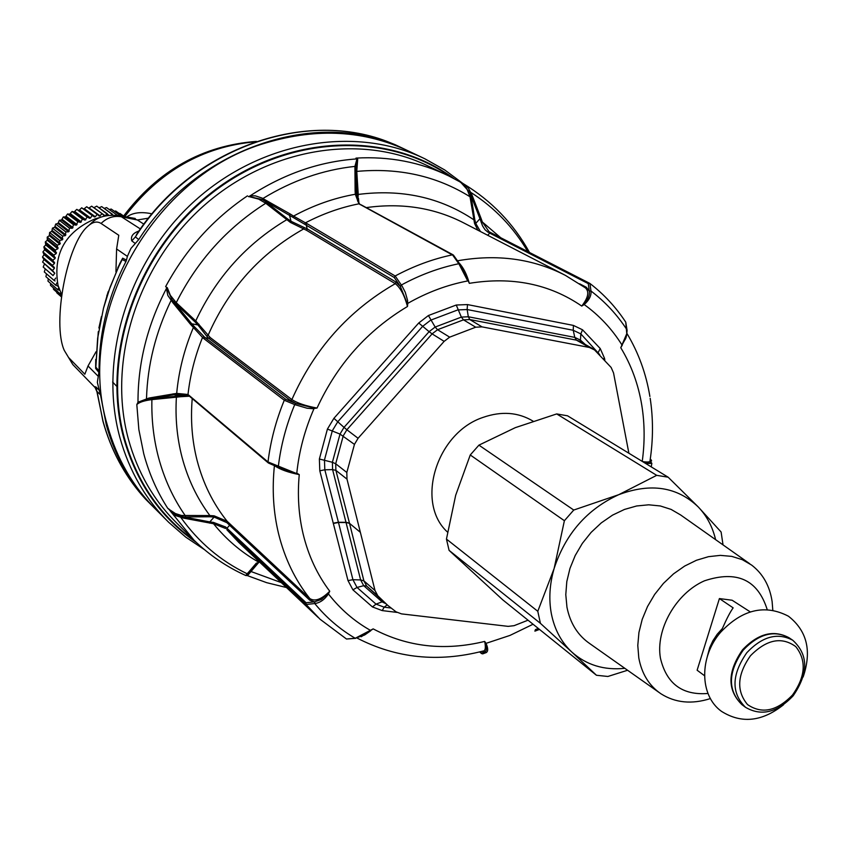 <?xml version="1.0" encoding="UTF-8"?>
<svg xmlns="http://www.w3.org/2000/svg" width="850" height="850" viewBox="0 0 850 850"><rect width="100%" height="100%" fill="white"/><g stroke="black" fill="none" stroke-linecap="round" stroke-linejoin="round"><path stroke-width="1.27" d="M100.236 217.451L95.264 218.769C65.237 231.721 52.828 253.895 58.013 285.313L61.71 294.822M126.512 217.133C132.653 212.596 141.164 211.501 152.033 213.849M97.261 392.466L102.914 421.164C110.808 449.512 123.887 474.226 142.141 495.327L145.509 499.12C127.266 478.04 114.198 453.294 106.303 424.883L100.512 394.868L97.325 391.744L97.261 392.466L94.775 386.782L95.933 386.952L103.084 421.419C110.946 449.692 123.962 474.332 142.141 495.327L144.84 498.366M138.221 232.029L135.394 236.895L138.741 239.583L130.932 248.423L127.383 256.381L116.599 248.976L115.94 271.83M145.509 499.12L163.381 516.97M418.274 155.667L395.261 144.744C311.408 109.799 195.776 149.802 138.741 239.583M95.646 368.422L95.838 367.094L99.057 371.046L98.887 372.438L95.646 368.422L95.731 359.38M108.173 291.646L103.477 308.284L110.171 287.002L118.862 266.294L122.198 259.548L125.959 261.471L126.469 260.111L122.666 258.188L119.765 263.606M143.873 224.166L137.403 219.991L121.391 216.771L118.904 215.602L135.267 218.471L132.504 218.344L137.403 219.991L148.538 218.131M116.599 248.976L118.777 235.269L101.086 223.465C97.155 220.968 92.82 221.839 88.06 226.068C67.118 243.089 51.903 323.085 64.281 350.402L72.845 364.608L95.731 388.216M100.512 394.868L99.216 390.224L95.933 386.952M138.901 231.051C132.876 233.123 130.507 236.396 131.793 240.89L135.394 236.895C192.143 147.73 307.105 108.067 390.554 142.843C307.413 108.29 193.577 146.891 136.478 234.6L137.859 232.571M131.793 240.89L135.299 243.514M125.959 261.471C107.95 296.777 98.983 333.306 99.057 371.046M99.216 390.224L97.346 382.33L98.887 372.438M126.469 260.111L127.383 256.381M68.595 357.531L84.841 374.234L88.017 365.978L96.093 351.666M98.292 331.649L95.838 367.094L97.633 338.247L103.477 308.284M98.887 327.994L101.448 316.582M447.557 532.142C415.055 502.86 436.305 432.703 483.098 417.382C501.543 410.975 518.192 412.218 533.046 421.132M375.02 590.537L363.906 580.89L349.531 523.366L360.368 532.334L375.02 590.537L377.814 595.786L387.642 605.274L396.015 611.819L401.498 613.881L508.151 626.365L514.08 625.674L528.031 620.192M482.035 326.878L469.774 319.547L463.494 319.844L475.713 327.207L482.035 326.878L589.39 347.469L594.554 349.945L611.139 367.455L613.541 372.927L628.883 453.231M475.713 327.207L449.671 337.152L444.146 341.36L358.084 438.271L354.45 444.391L346.821 472.473L346.991 479.124L360.368 532.334M574.727 337.376L468.371 316.774L469.774 319.547L576.417 340.138L589.39 347.469M358.084 438.271L346.864 429.781L432.098 333.88L444.146 341.36M599.749 354.684L580.837 333.901L573.24 330.278L467.149 309.538L457.778 309.921L430.684 320.163L422.588 326.411L337.737 421.812L332.318 430.769L324.466 459.946L324.817 469.784L338.481 522.484L346.279 522.527L349.531 523.366L335.888 470.358L346.991 479.124M377.814 595.786L366.658 586.064L363.906 580.89L360.623 579.881L332.605 469.668M383.414 601.588L382.075 601.853L385.794 603.67M580.858 341.976L580.454 340.127L574.781 337.386L576.417 340.138L579.827 341.392M449.671 337.152L437.548 329.715L435.158 327.048L429.101 331.659L432.098 333.88L437.548 329.715L463.494 319.844L461.359 317.103L435.158 327.048L428.432 315.52M354.45 444.391L340.011 434.084L332.392 462.294L335.697 463.76L343.251 435.816L346.853 429.792L344.048 427.337L429.059 331.712M346.821 472.473L335.697 463.76L335.888 470.358L332.594 469.614L332.392 462.294L319.377 459.011L319.802 470.804L348.001 580.582L352.92 589.847L372.438 606.932L382.213 610.587L396.908 612.393M332.594 469.614L324.817 469.784L319.802 470.804M429.101 331.659L418.721 323L333.912 418.317L344.006 427.38L340.011 434.084L327.42 429.059M333.912 418.317L327.42 429.069L319.377 459.021M574.781 337.386L573.24 330.278L573.41 325.422L467.479 304.576L467.149 309.538L468.318 316.763L461.359 317.103L456.248 305.022L428.421 315.52L418.721 323M467.479 304.576L456.248 305.022M585.214 344.431L580.444 340.117L580.837 333.901L582.516 329.779L573.41 325.422M597.975 353.005L600.217 348.521L582.516 329.779M603.649 358.647L604.499 358.254L600.217 348.511M604.828 359.933L604.499 358.254M333.508 523.43L338.481 522.484L352.931 579.711L357.021 587.446L376.029 604.116L384.179 607.176L382.213 610.587M386.368 604.169L366.658 586.064L363.715 585.692L357.021 587.446L352.92 589.847M372.438 606.932L376.029 604.116L382.075 601.853L363.715 585.692L360.634 579.934L352.931 579.711L348.011 580.582M626.291 336.589L620.766 347.724L626.769 333.689L625.749 322.15C615.942 307.233 604.01 294.344 589.942 283.486L590.984 291.019C605.168 301.814 617.153 314.734 626.939 329.757L627.088 330.183M457.491 260.801C497.112 253.81 533.099 258.687 565.473 275.421L585.384 287.842C589.475 291.646 588.264 297.723 581.74 306.064L584.173 304.544C599.367 315.488 611.957 328.961 621.956 344.951L625.334 339.15M458.788 262.639C463.367 267.452 466.873 274.359 469.306 283.337L468.095 280.574L469.306 283.337C512.04 276.377 549.525 283.953 581.74 306.064L583.918 304.056L584.173 304.544C589.103 300.231 591.388 295.779 591.005 291.178L589.284 290.976L588.274 283.634L589.932 283.475M294.95 404.685L296.013 403.527L290.402 400.456L291.879 399.574C297.383 403.123 305.766 405.949 317.029 408.053L313.947 408.011L296.013 403.527L294.95 404.685L307.073 408.223L312.662 408.701L317.029 408.053C337.227 364.353 367.381 330.501 407.49 306.489L407.766 303.376C427.157 292.326 447.142 284.856 467.723 280.946L458.947 263.914L452.487 254.83C432.916 258.942 413.812 265.986 395.176 275.984L402.178 286.259L405.291 292.347L407.607 300.592L407.49 306.489C404.441 295.248 400.371 287.64 395.282 283.677L396.004 282.083L400.392 286.482L401.487 285.207M274.603 465.704C280.086 469.498 288.299 472.462 299.253 474.608L296.799 473.152C299.062 451.233 304.799 429.707 314.022 408.595L313.947 408.011M468.095 280.574L463.441 270.204L459.85 264.127L458.947 263.914M453.624 255.595L358.934 203.819L355.311 194.257L355.109 190.963L354.928 166.398L357.043 158.631L357.691 159.194L356.777 171.403L358.233 194.438L357.361 193.981L357.51 197.699L356.076 191.579L355.109 190.963M359.688 203.958L357.68 201.11L356.288 194.841L355.311 194.257C334.071 197.986 313.491 205.264 293.547 216.091L305.437 222.827C322.777 213.775 340.616 207.442 358.934 203.819L360.262 204.627M357.712 201.184L358.233 194.438C401.636 188.913 440.098 197.306 473.62 219.64L474.789 219.64L475.745 223.423L480.441 231.529M356.288 194.841L355.842 169.331L354.928 168.704M585.172 287.683L586.351 287.279L589.305 291.125C589.868 295.12 588.072 299.434 583.918 304.056M589.284 290.976L591.005 291.178M627.013 329.896L625.759 322.171M625.26 339.32C626.153 338.098 626.769 335.155 627.098 330.48L626.96 329.917M642.239 461.38C644.874 442.319 644.736 423.661 641.814 405.408C638.382 384.402 631.359 365.171 620.766 347.724L622.296 345.1M650.154 460.944L651.854 463.356L645.766 463.537M642.887 461.784L644.353 462.315C648.805 463.441 651.015 463.335 650.972 461.996L650.749 459.595L651.631 460.87L650.824 460.371M650.176 398.257C653.278 418.689 653.236 439.461 650.048 460.572C650.558 462.049 648.061 462.389 642.568 461.582M539.176 629.159L538.709 629.722L539.346 629.298M357.17 638.116C396.259 658.272 438.154 662.596 482.853 651.1C485.371 651.089 485.977 647.859 484.681 641.421L485.573 643.641C486.933 648.359 486.668 651.089 484.776 651.854L486.232 652.577C488.24 651.355 488.176 648.284 486.041 643.354L509.968 635.418L533.067 624.24M485.573 643.641L486.041 643.354L484.681 641.421C444.603 651.164 407.437 646.977 373.161 628.883L370.547 630.413C354.259 621.233 340.223 609.078 328.44 593.948L327.93 593.736L329.747 591.228C321.566 599.378 314.936 601.821 309.836 598.57L227.152 521.294C213.095 503.721 203.065 483.395 197.062 460.307C192.047 440.576 190.442 420.006 192.227 398.576M479.846 651.876L482.651 653.905M538.709 629.722L534.894 631.146L535.447 629.574L538.337 628.479M486.232 652.577L482.672 653.894M361.261 636.746L373.161 628.883L355.332 638.222L346.481 639.009L319.951 619.151L306.117 604.488L314.925 603.532C320.078 602.788 324.583 599.601 328.44 593.948L329.747 591.228C317.209 574.621 308.327 555.496 303.099 533.853C298.637 514.962 297.362 495.221 299.253 474.608L268.005 461.943C270.555 441.054 275.974 420.495 284.272 400.265L294.727 404.589C286.301 424.873 280.84 445.485 278.343 466.438L278.747 467.489M306.096 602.746L306.096 604.467L226.865 529.731L226.971 528.243L306.096 602.746L314.489 601.832L314.744 603.553C326.326 617.642 339.798 629.202 355.151 638.244L355.725 638.35M355.47 638.361L346.492 639.03M318.293 617.578L238.691 542.342L226.865 529.731M214.126 515.833L209.876 515.567L209.992 516.768L183.717 516.938L183.664 518.149L213.531 523.727L225.548 528.466L225.686 527.021L226.971 528.243L229.617 525.258L226.971 522.697L227.152 521.294L214.126 515.833L214.104 517.076L226.971 522.697M364.544 635.024L355.332 638.222M364.777 634.897L370.706 630.785M314.925 603.532L314.659 601.811L321.385 599.452L327.93 593.736M459.744 263.989L458.809 263.723C439.174 267.782 420.017 274.879 401.359 285.016L400.276 286.301L407.182 303.354M278.874 467.564L283.571 469.391L278.874 467.564L278.566 466.533M283.571 469.391L296.448 473.599M278.471 467.33L268.324 462.953L267.994 461.964L187.999 394.496L176.694 393.38C178.755 370.983 184.322 349.042 193.375 327.547L194.469 326.761L205.116 337.705L285.632 399.234L284.283 400.244L203.734 338.523L205.116 337.705L208.877 338.374L206.656 336.069L208.08 335.336C228.533 288.766 260.355 253.321 303.546 229.001L304.13 227.502L307.19 228.852L396.004 282.083M489.217 231.912L482.322 221.977L481.132 218.577L479.942 218.705L482.566 225.898L485.042 229.755L488.07 232.262L490.939 232.804L589.624 283.316M488.07 232.262L490.79 232.741M481.068 222.073L482.322 221.977L500.958 237.936M423.13 157.972L408.584 151.066C364.873 130.464 317.571 127.681 266.709 142.694C152.798 174.983 74.035 316.243 107.408 425.372C116.716 458.628 132.898 486.678 155.954 509.533L166.982 520.582M225.686 527.021L213.499 522.421L213.531 523.727C226.1 539.283 240.869 551.916 257.826 561.648L258.517 561.074M209.769 523.154L209.801 521.9L213.499 522.421M306.935 223.582L305.437 222.827L304.799 224.315L394.262 277.504L395.154 275.995L306.935 223.582L306.255 225.059L307.19 228.852L306.531 230.308L290.402 222.424L291.019 221.266L304.13 227.502M358.966 203.299L358.456 198.305M477.891 230.222L474.566 223.55L475.745 223.423L479.942 218.705L470.836 195.139L471.984 194.979L468.254 187.893L460.583 182.155M474.566 223.55L470.018 196.764L471.166 196.754L474.789 219.64M481.132 218.577L471.984 194.979M189.433 396.217L180.54 396.716L179.892 395.771L187.468 395.048M180.54 396.716L176.396 397.184L175.907 396.291L179.892 395.771L173.793 394.783L177.331 394.368L176.694 393.38L149.005 398.034L137.998 402.22L136.818 404.6C139.156 402.241 144.181 400.584 151.895 399.617L176.396 397.184C175.174 417.839 177.012 437.697 181.911 456.748C187.669 478.72 196.998 498.323 209.876 515.567L181.464 515.472L175.408 513.549L168.842 509.203L173.899 513.655L179.095 516.024L209.801 521.9L214.104 517.076L209.992 516.768M286.514 587.541L266.645 582.664L247.467 575.641L259.293 561.818M256.413 563.04L245.756 575.503L246.638 575.546M257.582 562.774L249.103 572.475L247.988 572.751M281.308 582.622L250.803 571.444L247.137 573.75C220.66 560.979 198.592 542.258 180.944 517.586L180.965 516.481M183.664 518.149L175.398 515.536L171.477 512.539L169.49 509.904M471.166 196.754L469.954 192.642L460.753 182.357L466.884 188.806L470.018 196.764C436.709 176.024 398.969 167.577 356.777 171.403L355.927 170.935L355.842 169.331L357.117 159.152L356.533 158.929C319.186 161.606 283.581 173.995 249.709 196.106L248.678 196.701L251.589 195.787L255.329 195.861L261.949 198.018L290.084 213.924L293.547 216.091L292.857 217.281L304.799 224.315M290.084 213.924L289.478 215.103L291.019 221.266L287.364 218.737L286.663 219.757C246.436 243.78 216.134 277.504 195.734 320.918L210.248 337.578L208.877 338.374L290.402 400.456M292.857 217.281L262.342 199.601L249.549 196.605M189.252 395.409L189.614 396.366L187.999 394.496C190.166 375.126 195.011 356.108 202.523 337.439L203.734 338.523M188.286 395.367L177.331 394.368M355.81 166.951L354.928 166.398C322.947 169.819 292.262 180.529 262.884 198.528L262.342 199.601M469.954 192.642L471.006 192.525C494.658 207.729 513.602 227.449 527.818 251.674M461.561 182.867L459.616 181.688M248.179 573.537L246.925 575.556M265.476 199.962L264.913 201.121L287.364 218.737M290.402 222.424L265.763 203.256L266.433 202.258M203.936 336.653L202.523 337.439L190.666 324.519L191.76 323.808L194.469 326.761M194.809 321.704L175.344 303.439L176.248 302.685L195.734 320.918L194.809 321.704L197.88 324.902L198.953 324.19M190.666 324.519L172.911 302.77L173.984 302.101L191.76 323.808L197.88 324.902L206.656 336.069M149.005 398.034L149.685 398.947L173.793 394.783L173.124 393.816M185.47 516.991L185.364 515.812C173.177 498.376 164.209 478.837 158.451 457.215C153.606 438.781 151.428 419.571 151.895 399.617L151.406 398.746L147.114 399.362L146.508 398.491C147.507 364.894 155.699 332.223 171.073 300.475L172.072 299.837L175.344 303.439M357.043 158.631L355.991 158.1C389.459 156.241 420.346 162.169 448.641 175.876L459.712 181.751M459.723 181.751L460.944 182.644M147.114 399.362L138.306 402.783L136.818 404.6L138.858 429.601L143.735 453.719C149.058 473.556 157.048 491.714 167.684 508.215L169.214 509.299M138.306 402.783L137.998 402.22C137.881 363.088 147.358 325.189 166.409 288.533L167.833 295.439L172.911 302.77M168.842 509.203L194.023 540.217C209.291 555.061 226.514 566.812 245.661 575.461M168.544 509.054L167.684 508.215M248.391 196.435L258.634 199.102L265.763 203.256C227.109 227.758 197.274 260.908 176.248 302.685L170.329 295.301L167.301 287.683L166.558 287.236L166.409 288.533L166.929 288.277L172.072 299.837M165.633 286.609L166.526 287.268L165.633 286.609C185.789 249.39 213.063 219.141 247.435 195.861M166.929 288.277L167.301 287.683M95.317 216.75L84.267 208.675L86.711 206.731L97.198 214.338L95.317 216.75L94.414 216.941L81.738 207.793L92.161 215.422L90.514 218.004L89.632 218.291L76.861 209.366L87.221 217.016L84.979 220.129L74.067 211.99L76.797 209.387L87.157 217.048M74.067 211.99L72.133 211.427L82.439 219.109L84.979 220.129M82.439 219.109L80.506 222.413L69.647 214.242L72.08 211.448L82.376 219.141M69.647 214.242L67.618 213.945L77.86 221.669L80.506 222.413M77.86 221.669L76.256 225.144L65.461 216.931L67.564 213.977L77.796 221.712M65.461 216.931L63.346 216.909L73.536 224.687L76.256 225.144M73.536 224.687L72.271 228.278L61.54 220.023L63.293 216.952L73.472 224.719M61.54 220.023L59.373 220.278L69.509 228.108L72.271 228.278M69.509 228.108L68.616 231.795L57.928 223.476L59.33 220.32L69.456 228.151M57.928 223.476L55.739 224.028L65.822 231.912L68.616 231.795M65.822 231.912L65.301 235.652L54.666 227.269L55.696 224.071L65.779 231.954M54.666 227.269L52.487 228.108L62.518 236.045L65.301 235.652M62.518 236.045L62.379 239.806L51.786 231.359L52.445 228.161L62.475 236.098M51.786 231.359L49.64 232.475L59.638 240.476L62.379 239.806M59.638 240.476L59.872 244.216L49.321 235.705L49.608 232.539L59.606 240.539M49.321 235.705L47.239 237.097L57.205 245.161L59.872 244.216M57.205 245.161L57.821 248.827L47.303 240.252L47.218 237.15L57.173 245.225M47.303 240.252L45.316 241.91L55.239 250.038L57.821 248.827M55.239 250.038L56.227 253.597L45.73 244.959L45.294 241.963L55.218 250.102M45.73 244.959L43.871 246.861L53.773 255.064L56.227 253.597M53.773 255.064L55.123 258.485L44.646 249.773L43.849 246.925L53.752 255.127M44.646 249.773L42.925 251.908L52.817 260.174L55.123 258.485M52.817 260.174L54.506 263.415L44.051 254.639L42.925 251.972L52.806 260.249M44.051 254.639L42.5 256.998L52.371 265.327L54.506 263.415M52.371 265.327L54.4 268.356L43.945 259.516L42.5 257.061L52.371 265.402M43.945 259.516L42.596 262.066L52.456 270.47L54.4 268.356M52.456 270.47L54.782 273.254L44.232 263.532M44.338 264.339L43.191 267.059L53.061 275.527L54.782 273.254M53.061 275.527L45.156 268.802M45.22 269.067L44.296 271.936L54.166 280.468L55.664 278.046M54.166 280.468L55.048 280.967M46.516 273.902L45.9 276.643L55.781 285.239L57.035 282.689M55.781 285.239L58.268 286.227M48.291 278.768L47.972 281.127L57.885 289.776L58.693 287.598M57.885 289.776L59.659 290.296M50.596 283.443L50.501 285.345L60.435 294.047L60.754 292.857M60.435 294.047L61.412 294.238M104.199 208.377L106.579 207.602L117.343 215.262M99.036 207.772L101.724 206.614L112.806 214.869M112.391 214.2L111.382 214.891M107.366 213.722L105.071 215.719L93.904 207.676L96.762 206.136L108.449 215.135M105.071 215.719L104.157 215.73L102.287 213.764L99.269 216.091L97.198 214.338M92.161 215.422L94.414 216.941M87.221 217.016L89.632 218.291M56.844 292.857L61.434 296.884L56.844 292.857M53.497 289.308L61.508 296.331L53.497 289.308M56.716 292.124L56.801 292.814M50.501 285.345L60.467 294.1M53.401 287.906L53.454 289.255M47.972 281.127L57.906 289.829M45.9 276.643L55.813 285.292M58.427 286.748L57.492 285.929M44.296 271.936L54.188 280.532M43.191 267.059L53.072 275.591M42.596 262.066L52.456 270.534M54.379 267.431L43.934 258.602M54.581 262.491L44.126 253.725M55.292 257.561L44.816 248.859M56.493 252.694L45.996 244.067M58.172 247.945L47.643 239.392M60.318 243.366L49.757 234.876M62.9 238.999L52.296 230.573M65.896 234.908L55.25 226.536M119.956 213.446L123.611 216.017L119.234 213.499M115.717 211.023L123.346 216.389L115.717 211.023L114.336 211.246M69.275 231.115L58.586 222.806M109.31 209.536L111.223 209.068L121.125 216.049M73.004 227.662L62.252 219.406M111.223 209.068L121.157 216.059M101.66 206.614L112.328 214.189M108.726 215.103L108.056 214.625M77.031 224.602L66.226 216.389M106.516 207.591L117.247 215.178M100.183 215.985L89.08 207.931L91.672 206.178L102.223 213.775M88.464 207.995L89.08 207.931M81.324 221.956L70.465 213.786M96.698 206.136L107.302 213.722M91.672 206.178L102.287 213.764M85.839 219.746L74.917 211.618M90.514 218.004L79.539 209.907L81.674 207.814L92.098 215.443M78.657 210.194L79.539 209.907M86.647 206.741L97.134 214.349M83.374 208.877L84.267 208.675M723.031 544.893L721.108 532.004L698.296 506.993L668.153 477.201L656.699 475.341L618.758 494.679L573.75 510.043L564.389 520.721L554.126 568.501L537.784 611.288L540.409 623.337L571.816 652.056C561.266 642.143 554.434 629.329 551.331 613.594C548.675 599.176 549.61 584.141 554.126 568.501C565.526 533.821 587.063 509.214 618.758 494.679C650.707 482.683 677.227 486.784 698.296 506.993C706.786 515.897 712.555 526.788 715.604 539.644M573.75 510.043L478.922 445.145L515.302 427.656L556.686 413.929L567.556 415.809L668.153 477.201M556.686 413.929L656.699 475.341M478.922 445.145L470.252 454.973L564.389 520.721M537.784 611.288L446.452 539.081L455.685 495.242L470.252 454.973M446.452 539.081L449.087 550.375L540.409 623.337M624.824 668.323C604.042 670.448 586.372 665.019 571.816 652.056L596.456 675.261L502.764 599.856L449.087 550.375M596.456 675.261L607.878 676.472L627.576 670.257M749.774 563.763L680.648 514.972L671.075 509.394L660.322 505.962L648.72 504.804L636.639 505.973L624.442 509.447L612.542 515.132L601.322 522.856L591.133 532.376L582.335 543.394L575.206 555.528L569.968 568.406L566.801 581.602L565.792 594.671L566.961 607.208C570.148 623.22 577.798 635.386 589.921 643.705L658.952 692.378M710.409 698.572C691.826 704.501 675.325 702.897 660.907 693.759C649.092 685.663 641.718 673.699 638.786 657.857L637.787 645.447L638.934 632.474L642.207 619.363L647.509 606.539L654.659 594.416L663.436 583.398L673.561 573.835L684.686 566.047L696.447 560.267L708.464 556.676L720.364 555.369L731.744 556.378L742.263 559.651L751.602 565.059C762.918 573.739 769.76 585.905 772.119 601.566L772.799 610.141M767.189 609.556C757.732 579.657 736.812 570.084 704.427 580.826C675.973 593.279 655.382 629.595 660.45 658.24C666.517 683.761 682.369 695.502 707.986 693.472M750.284 611.904L732.126 600.238L719.408 598.57L697.128 670.225L704.501 675.697M707.306 656.561L709.707 647.626L712.927 640.709L717.188 634.281L722.351 628.554C726.697 618.694 730.299 611.787 733.146 607.856L719.408 598.57M255.202 141.822C202.587 146.561 159.077 171.551 124.684 216.771M140.388 228.947L121.391 216.771C113.688 215.486 106.919 217.717 101.086 223.465M122.666 258.188L117.789 267.761M88.017 365.978L97.994 376.082M88.06 226.068C92.979 222.339 97.144 213.807 118.904 215.602L116.949 215.22M579.944 341.456L592.843 348.744M349.478 523.164L346.226 522.314L338.428 522.283L333.455 523.228M390.968 608.026L384.179 607.176L387.175 604.871M338.417 522.229L333.434 523.164M651.238 466.873L651.801 463.654M588.274 283.634L489.674 233.102L487.719 235.291M314.489 601.832L309.697 600.153L309.836 598.57C295.088 580.008 284.665 558.376 278.556 533.683C273.339 512.019 271.957 489.334 274.422 465.63M309.697 600.153L229.617 525.258L229.734 523.791M535.511 626.206L537.784 628.033M482.513 651.196L484.776 651.854L481.323 653.129M484.712 651.876L486.158 652.609M539.134 629.117L538.634 629.754M579.604 283.794L586.351 287.279M204.414 549.621L185.789 537.168L168.768 522.367C145.488 499.29 129.179 470.932 119.818 437.283C98.164 358.179 128.424 260.398 195.213 200.472C261.981 140.431 356.044 125.311 424.957 158.844L444.731 169.958L462.804 183.387M400.276 286.301L394.262 277.504M366.254 207.613C401.912 202.64 434.52 207.793 464.068 223.083L563.901 274.603M249.804 571.668L258.241 562.073M196.414 542.513C160.767 517.82 136.563 483.055 123.781 438.207C100.629 354.057 137.626 249.167 212.989 191.462C288.224 133.471 389.002 130.56 453.751 178.468M306.531 230.308L395.282 283.677C348.819 310.42 314.351 349.053 291.879 399.574L210.248 337.578M295.811 403.442L285.632 399.234M355.927 170.935L357.361 193.981M151.406 398.746L175.907 396.291M194.299 540.483C160.087 515.876 136.786 481.78 124.408 438.186C101.511 354.832 137.657 251.005 211.884 193.184C286.004 135.086 385.836 130.783 450.957 177.023M192.249 538.454L176.938 523.271C153.797 500.522 137.615 472.473 128.382 439.11C107.238 361.367 137.169 265.306 202.916 206.539C268.621 147.666 361.038 133.025 428.559 166.239L446.834 175.004M741.933 704.65C727.536 690.317 727.951 672.159 743.197 650.176C758.636 633.888 773.925 629.754 789.066 637.766C773.617 629.468 758.115 633.473 742.549 649.782C727.324 671.829 727.122 690.115 741.933 704.65L745.503 707.306C731.096 692.941 731.531 674.751 746.81 652.715C762.291 636.384 777.612 632.23 792.763 640.252L789.066 637.766M792.476 695.045C776.794 711.174 761.812 714.351 747.522 704.565C736.206 690.954 737.194 674.666 750.486 655.732C766.562 639.434 781.649 636.384 795.759 646.606C806.671 660.386 805.577 676.536 792.476 695.045M123.271 216.484C158.026 170.521 202.417 145.488 256.445 141.398M112.604 382.033L117.332 386.909M106.802 295.779L119.786 263.564M64.281 350.402L72.845 364.608M459.85 264.127L463.431 270.204M459.648 263.84L453.528 255.234M360.953 204.733L453.178 254.894M488.527 231.476L589.773 283.379M535.171 630.923L539.293 629.255M479.634 651.929L481.663 653.661M650.25 459.223L651.089 459.733M278.598 467.447L268.558 463.08M649.889 396.461C646.128 373.692 638.509 352.718 627.013 333.551M189.614 396.366L268.292 462.921M188.456 395.516L186.851 394.836M462.485 183.196L461.805 182.824M463.059 183.536C491.459 200.664 513.634 223.678 529.582 252.577M745.503 707.306C761.249 716.465 777.123 712.651 793.114 695.852M793.178 695.778C808.648 673.2 808.509 654.691 792.763 640.252M783.572 704.735C762.131 721.735 741.423 723.924 721.427 711.312C699.21 695.385 699.306 656.625 720.63 632.251C742.326 609.344 764.936 603.999 788.449 616.218C807.075 630.806 811.973 651.068 803.133 676.993"/></g></svg>
